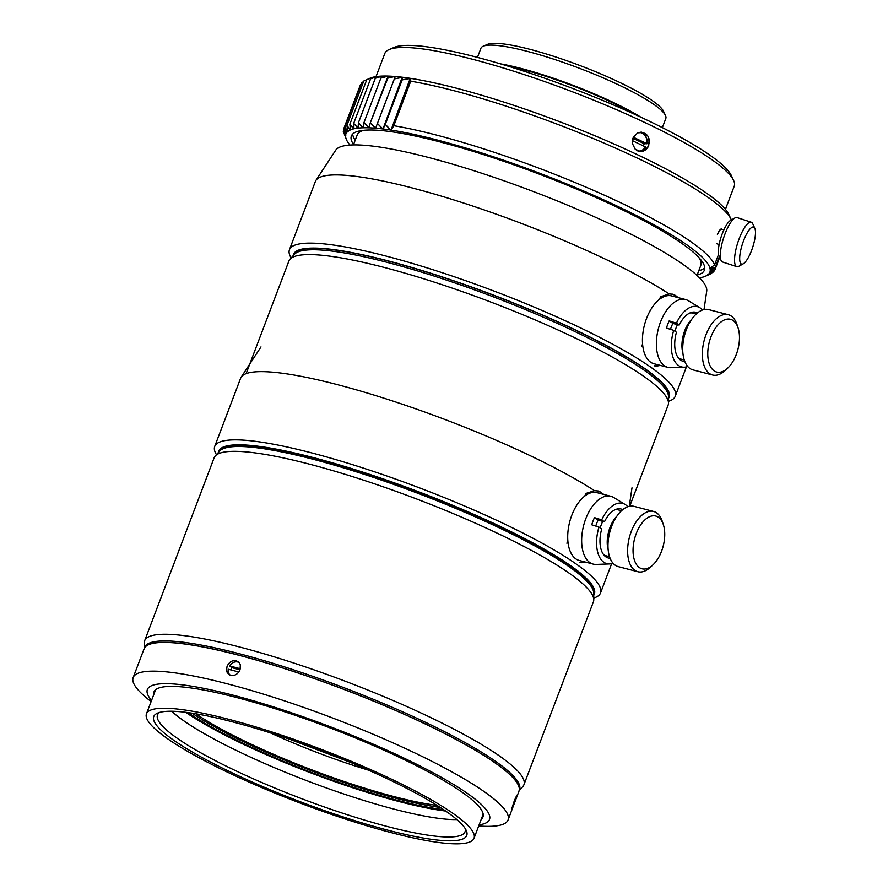 <?xml version="1.0" encoding="UTF-8"?>
<svg xmlns="http://www.w3.org/2000/svg" width="888" height="888" viewBox="0 0 888 888"><rect width="100%" height="100%" fill="white"/><g stroke="black" fill="none" stroke-linecap="round" stroke-linejoin="round"><path stroke-width="1.33" d="M593.761 594.316A200.51 33.023 -159.2 0 0 505.083 529.703A200.51 33.023 -159.2 0 0 313.109 458.397A200.51 33.023 -159.2 0 0 218.881 451.914A200.51 33.023 -159.2 0 1 364.113 473.348A200.51 33.023 -159.2 0 1 569.363 565.778A200.51 33.023 -159.2 0 0 364.113 473.348A200.51 33.023 -159.2 0 0 218.881 451.925A200.51 33.023 -159.2 0 1 313.109 458.397A200.51 33.023 -159.2 0 1 505.083 529.703A200.51 33.023 -159.2 0 1 593.761 594.316M593.761 594.327A200.51 33.023 -159.2 0 0 569.363 565.778A200.51 33.023 -159.2 0 1 593.761 594.327M643.478 376.157A202.841 33.411 -159.2 0 0 441.336 284.449A202.841 33.411 -159.2 0 0 289.988 259.263A202.841 33.411 -159.2 0 0 288.877 261.083L246.12 373.648L288.877 261.083A202.841 33.411 -159.2 0 1 289.988 259.263A202.841 33.411 -159.2 0 1 441.336 284.449A202.841 33.411 -159.2 0 1 643.478 376.157A202.841 33.411 -159.2 0 1 668.498 403.041A202.841 33.411 -159.2 0 0 643.478 376.157M643.767 369.919A200.51 33.023 -159.2 0 0 443.945 279.265A200.51 33.023 -159.2 0 0 294.339 254.368L289.988 259.263L294.339 254.368A200.51 33.023 -159.2 0 1 443.945 279.265A200.51 33.023 -159.2 0 1 643.767 369.919A200.51 33.023 -159.2 0 1 668.486 396.492A200.51 33.023 -159.2 0 0 643.767 369.919M644.311 368.476A200.51 33.023 -159.2 0 0 438.739 275.946A200.51 33.023 -159.2 0 0 293.784 254.734L293.24 256.166L293.784 254.734A200.51 33.023 -159.2 0 1 438.739 275.946A200.51 33.023 -159.2 0 1 644.311 368.476A200.51 33.023 -159.2 0 1 668.664 397.136A200.51 33.023 -159.2 0 0 644.311 368.476M668.12 405.139A202.841 33.411 -159.2 0 0 668.498 403.041A202.841 33.411 -159.2 0 1 668.12 405.139L629.736 506.204L668.12 405.139M387.901 260.817A200.954 33.1 -159.2 0 0 293.073 255.8A200.954 33.1 -159.2 0 1 387.901 260.817A200.954 33.1 -159.2 0 1 583.96 334.055A200.954 33.1 -159.2 0 1 668.486 398.401A200.954 33.1 -159.2 0 0 583.96 334.055A200.954 33.1 -159.2 0 0 387.901 260.817M668.498 401.276A206.349 33.988 -159.2 0 0 675.246 396.259A206.349 33.988 -159.2 0 0 584.548 329.814A206.349 33.988 -159.2 0 0 386.491 256.188A206.349 33.988 -159.2 0 0 289.444 249.717A206.349 33.988 -159.2 0 0 291.164 257.942A206.349 33.988 -159.2 0 1 289.444 249.717A206.349 33.988 -159.2 0 1 386.491 256.188A206.349 33.988 -159.2 0 1 584.548 329.814A206.349 33.988 -159.2 0 1 675.246 396.259L686.402 366.899L675.246 396.259A206.349 33.988 -159.2 0 1 668.498 401.276M669.23 293.95A206.349 33.988 -159.2 0 0 412.398 187.99A206.349 33.988 -159.2 0 0 315.917 180.397A206.349 33.988 -159.2 0 0 315.351 181.507L289.444 249.717L315.351 181.507A206.349 33.988 -159.2 0 1 315.917 180.397A206.349 33.988 -159.2 0 1 412.398 187.99A206.349 33.988 -159.2 0 1 669.23 293.95L660.517 296.759L659.551 299.289A35.043 18.981 -75.4 0 0 646.542 318.481A35.043 18.981 -75.4 0 1 659.551 299.289A35.043 18.981 104.6 0 1 671.661 295.926A35.043 18.981 104.6 0 0 659.551 299.289L660.517 296.759L669.23 293.95L672.96 294.25L669.23 293.95M654.645 365.9L660.739 365.501L654.645 365.9M642.579 343.989L641.613 346.509L642.579 343.989A35.043 18.981 -75.4 0 1 646.542 318.481A35.043 18.981 -75.4 0 0 642.579 343.989A35.043 18.981 104.6 0 0 653.979 363.736L667.909 367.366A35.043 18.981 -75.4 0 1 660.472 322.122A35.043 18.981 -75.4 0 1 685.603 299.556A35.043 18.981 -75.4 0 1 688.444 300.777A35.043 18.981 -75.4 0 0 685.603 299.556A35.043 18.981 -75.4 0 0 660.472 322.122A35.043 18.981 -75.4 0 0 667.909 367.366A35.043 18.981 -75.4 0 0 670.984 367.699A35.043 18.981 -75.4 0 1 667.909 367.366L653.979 363.736A35.043 18.981 104.6 0 1 642.579 343.989M706.726 291.109A198.557 32.701 -159.2 0 0 616.261 226.928A198.557 32.701 -159.2 0 0 428.56 157.476A198.557 32.701 -159.2 0 0 335.72 150.183L315.917 180.397L335.72 150.183A198.557 32.701 -159.2 0 1 428.56 157.476A198.557 32.701 -159.2 0 1 616.261 226.928A198.557 32.701 -159.2 0 1 706.726 291.109L704.006 309.568L706.726 291.109M678.643 297.746L672.96 294.25L678.643 297.746M676.423 323.176A31.147 16.872 -75.4 0 1 699.811 307.703A31.147 16.872 -75.4 0 1 702.486 310.012A31.147 16.872 -75.4 0 0 699.811 307.703L688.444 300.777L699.811 307.703A31.147 16.872 -75.4 0 0 676.423 323.176L679.165 325.086A25.308 13.709 -75.4 0 1 695.804 312.276A25.308 13.709 -75.4 0 1 697.48 312.942A25.308 13.709 -75.4 0 0 695.804 312.276A25.308 13.709 -75.4 0 0 679.165 325.086L672.838 323.432L669.186 320.89L676.423 323.176L679.165 325.086L672.838 323.432L669.186 320.89L676.423 323.176M667.709 324.398A33.089 17.927 -75.4 0 1 669.186 320.89A33.089 17.927 -75.4 0 0 667.709 324.398A33.089 17.927 -75.4 0 0 666.455 328.072A33.089 17.927 -75.4 0 1 667.709 324.398M677.877 297.536A36.985 20.036 104.6 0 0 672.627 294.172A36.985 20.036 104.6 0 1 677.877 297.536M654.179 365.778A36.985 20.036 104.6 0 0 660.184 365.356A36.985 20.036 104.6 0 1 654.179 365.778M673.703 330.358L666.455 328.072L673.703 330.358A31.147 16.872 -75.4 0 0 684.293 367.199A31.147 16.872 -75.4 0 1 673.703 330.358L676.445 332.267L673.703 330.358M687.756 366.5A31.147 16.872 -75.4 0 1 684.293 367.199A31.147 16.872 -75.4 0 0 687.756 366.5M670.484 329.337A25.308 13.709 -75.4 0 1 671.328 326.917A25.308 13.709 -75.4 0 1 672.838 323.432A25.308 13.709 -75.4 0 0 671.328 326.917A25.308 13.709 -75.4 0 0 670.484 329.337M684.815 361.494A25.308 13.709 -75.4 0 1 683.027 361.25A25.308 13.709 -75.4 0 1 676.445 332.267A25.308 13.709 -75.4 0 0 683.027 361.25A25.308 13.709 -75.4 0 0 684.815 361.494M363.98 130.27A183.772 30.27 -159.2 0 0 357.198 134.954L353.413 144.911L357.198 134.954A183.772 30.27 -159.2 0 1 363.98 130.27A183.772 30.27 -159.2 0 0 357.198 134.954A183.772 30.27 -159.2 0 1 363.98 130.27M444.544 161.838L428.738 157.52L444.544 161.838M700.776 265.468A183.772 30.27 -159.2 0 0 698.801 257.464A183.772 30.27 -159.2 0 1 700.776 265.468A183.772 30.27 -159.2 0 0 698.801 257.464A183.772 30.27 -159.2 0 1 700.776 265.468L696.991 275.424L700.776 265.468M678.565 358.008A23.754 12.865 -75.4 0 1 678.177 357.709A23.754 12.865 -75.4 0 0 678.565 358.008A23.754 12.865 -75.4 0 0 680.896 359.085A23.754 12.865 -75.4 0 1 678.565 358.008M674.902 331.191A23.754 12.865 -75.4 0 1 677.511 324.653A23.754 12.865 -75.4 0 0 674.902 331.191M689.843 312.998A23.754 12.865 -75.4 0 1 692.884 313.12L696.248 314.008L692.884 313.12A23.754 12.865 -75.4 0 0 689.843 312.998M698.778 270.718A188.833 31.102 -159.2 0 0 704.75 267.799A188.833 31.102 -159.2 0 1 698.778 270.718A188.833 31.102 -159.2 0 0 704.75 267.799A188.833 31.102 -159.2 0 1 698.778 270.718M352.669 134.066A188.833 31.102 -159.2 0 0 355.2 140.204A188.833 31.102 -159.2 0 1 352.669 134.066A188.833 31.102 -159.2 0 0 355.2 140.204A188.833 31.102 -159.2 0 1 352.669 134.066M697.147 275.025A188.833 31.102 -159.2 0 0 704.417 270.141A188.833 31.102 -159.2 0 0 681.473 243.157A188.833 31.102 -159.2 0 0 487.878 156.011A188.833 31.102 -159.2 0 0 351.371 136.031A188.833 31.102 -159.2 0 0 353.557 144.511A188.833 31.102 -159.2 0 1 351.371 136.031A188.833 31.102 -159.2 0 0 353.557 144.511A188.833 31.102 -159.2 0 1 351.371 136.031A188.833 31.102 -159.2 0 1 487.878 156.011A188.833 31.102 -159.2 0 1 681.473 243.157A188.833 31.102 -159.2 0 0 487.878 156.011A188.833 31.102 -159.2 0 0 351.371 136.031A188.833 31.102 -159.2 0 1 487.878 156.011A188.833 31.102 -159.2 0 1 681.473 243.157A188.833 31.102 -159.2 0 1 704.417 270.141A188.833 31.102 -159.2 0 0 681.473 243.157A188.833 31.102 -159.2 0 1 704.417 270.141A188.833 31.102 -159.2 0 1 697.147 275.025A188.833 31.102 -159.2 0 0 704.417 270.141A188.833 31.102 -159.2 0 1 697.147 275.025M682.883 353.036A23.754 12.865 -75.4 0 1 691.663 319.38A23.754 12.865 -75.4 0 0 682.883 353.036M710.189 270.884A194.672 32.068 -159.2 0 0 710.034 268.576L710 268.42A194.672 32.068 -159.2 0 0 588.056 192.918A194.672 32.068 -159.2 0 0 391.086 130.092L390.598 130.014A194.672 32.068 -159.2 0 0 383.006 128.971L382.562 128.915A194.672 32.068 -159.2 0 0 375.635 128.205L375.236 128.172A194.672 32.068 -159.2 0 0 369.008 127.805L368.653 127.794A194.672 32.068 -159.2 0 0 363.159 127.772L362.837 127.783A194.672 32.068 -159.2 0 0 358.108 128.105L357.842 128.138A194.672 32.068 -159.2 0 0 353.879 128.804L353.668 128.849A194.672 32.068 -159.2 0 0 350.505 129.859L350.338 129.937A194.672 32.068 -159.2 0 0 347.996 131.28L347.874 131.369A194.672 32.068 -159.2 0 0 346.364 133.045L346.287 133.156A194.672 32.068 -159.2 0 0 345.61 135.154L345.587 135.287A194.672 32.068 -159.2 0 0 345.743 137.596L345.776 137.751A194.672 32.068 -159.2 0 0 346.564 139.938A194.672 32.068 -159.2 0 0 346.764 140.36L346.853 140.526A194.672 32.068 -159.2 0 0 348.673 143.423L348.818 143.601A194.672 32.068 -159.2 0 0 349.961 145.066A194.672 32.068 -159.2 0 1 348.818 143.601L348.818 143.601A194.672 32.068 -159.2 0 0 349.961 145.066A194.672 32.068 -159.2 0 1 348.818 143.601L348.673 143.423A194.672 32.068 -159.2 0 1 346.853 140.526L346.853 140.526A194.672 32.068 -159.2 0 0 348.673 143.423A194.672 32.068 -159.2 0 1 346.853 140.526L346.786 140.36A194.672 32.068 -159.2 0 1 346.564 139.938A194.672 32.068 -159.2 0 0 346.764 140.36A194.672 32.068 -159.2 0 1 346.564 139.938A194.672 32.068 -159.2 0 1 345.776 137.751L346.564 139.938A194.672 32.068 -159.2 0 1 345.776 137.751L346.564 139.938A194.672 32.068 -159.2 0 1 345.776 137.751L343.29 131.48L345.743 137.596A194.672 32.068 -159.2 0 1 345.587 135.287L343.29 131.48L345.743 137.596A194.672 32.068 -159.2 0 1 345.587 135.287L343.29 131.48L345.743 137.596A194.672 32.068 -159.2 0 1 345.587 135.287L343.29 131.48L343.856 129.992L343.29 131.48L343.856 129.992L343.29 131.48L345.809 135.298L343.578 129.149L345.61 135.154A194.672 32.068 -159.2 0 1 346.287 133.156L343.578 129.149L345.61 135.154A194.672 32.068 -159.2 0 1 346.287 133.156L343.578 129.149L345.61 135.154A194.672 32.068 -159.2 0 1 346.287 133.156L343.578 129.149L360.484 84.638L343.578 129.149L361.05 84.305L343.578 129.149L346.542 133.189L344.766 127.162L346.364 133.045A194.672 32.068 -159.2 0 1 347.874 131.369L344.766 127.162L346.364 133.045A194.672 32.068 -159.2 0 1 347.874 131.369L344.766 127.162L346.364 133.045A194.672 32.068 -159.2 0 1 347.874 131.369L344.766 127.162L361.671 82.651L363.503 81.696L361.671 82.651L344.766 127.162L361.671 82.651L363.503 81.696L361.671 82.651L344.766 127.162L348.14 131.413L346.853 125.53L347.996 131.28A194.672 32.068 -159.2 0 1 350.338 129.937L346.853 125.53L347.996 131.28A194.672 32.068 -159.2 0 1 350.338 129.937L346.853 125.53L347.996 131.28A194.672 32.068 -159.2 0 1 350.338 129.937L346.853 125.53L363.769 81.019L369.974 78.244L363.769 81.019L346.853 125.53L363.769 81.019L369.974 78.244L363.769 81.019L346.853 125.53L350.627 129.981L349.839 124.253L350.505 129.859A194.672 32.068 -159.2 0 1 353.668 128.849L349.839 124.253L350.505 129.859A194.672 32.068 -159.2 0 1 353.668 128.849L349.839 124.253L350.505 129.859A194.672 32.068 -159.2 0 1 353.668 128.849L349.839 124.253L366.744 79.742L373.304 77.156A194.672 32.068 20.8 0 0 370.141 78.166L366.744 79.742L349.839 124.253L366.744 79.742L373.304 77.156A194.672 32.068 20.8 0 0 370.141 78.166L373.304 77.156A194.672 32.068 20.8 0 0 370.141 78.166L366.744 79.742L349.839 124.253L353.979 128.915L353.69 123.343L353.879 128.804A194.672 32.068 -159.2 0 1 357.842 128.138L353.69 123.343L353.879 128.804A194.672 32.068 -159.2 0 1 357.842 128.138L353.69 123.343L353.879 128.804A194.672 32.068 -159.2 0 1 357.842 128.138L353.69 123.343L370.596 78.832L377.478 76.435A194.672 32.068 20.8 0 0 373.515 77.112L370.596 78.832L353.69 123.343L370.596 78.832L377.478 76.435A194.672 32.068 20.8 0 0 373.515 77.112L370.596 78.832L377.478 76.435A194.672 32.068 20.8 0 0 373.515 77.112L370.596 78.832L353.69 123.343L358.175 128.205L358.397 122.81L358.108 128.105A194.672 32.068 -159.2 0 1 362.837 127.783L358.397 122.81L358.108 128.105A194.672 32.068 -159.2 0 1 362.837 127.783L358.397 122.81L358.108 128.105A194.672 32.068 -159.2 0 1 362.837 127.783L358.397 122.81L375.302 78.288L382.484 76.079A194.672 32.068 20.8 0 0 377.744 76.412L375.302 78.288L358.397 122.81L375.302 78.288L382.484 76.079A194.672 32.068 20.8 0 0 377.744 76.412L375.302 78.288L382.484 76.079A194.672 32.068 20.8 0 0 377.744 76.412L375.302 78.288L358.397 122.81L363.192 127.861L363.936 122.644L363.159 127.772A194.672 32.068 -159.2 0 1 368.653 127.794L363.936 122.644L363.159 127.772A194.672 32.068 -159.2 0 1 368.653 127.794L363.936 122.644L363.159 127.772A194.672 32.068 -159.2 0 1 368.653 127.794L363.936 122.644L380.852 78.122L388.289 76.091A194.672 32.068 20.8 0 0 382.795 76.079L380.852 78.122L363.936 122.644L380.852 78.122L388.289 76.091A194.672 32.068 20.8 0 0 382.795 76.079L380.852 78.122L388.289 76.091A194.672 32.068 20.8 0 0 382.795 76.079L380.852 78.122L363.936 122.644L369.019 127.883L370.285 122.855L369.008 127.805A194.672 32.068 -159.2 0 1 375.236 128.172L370.285 122.855L369.008 127.805A194.672 32.068 -159.2 0 1 375.236 128.172L370.285 122.855L369.008 127.805A194.672 32.068 -159.2 0 1 375.236 128.172L370.285 122.855L387.19 78.333L394.871 76.479A194.672 32.068 20.8 0 0 388.644 76.113L370.285 122.855L387.19 78.333L394.871 76.479A194.672 32.068 20.8 0 0 388.644 76.113L387.19 78.333L394.871 76.479A194.672 32.068 20.8 0 0 388.644 76.113L370.285 122.855L375.613 128.272L377.411 123.432L375.635 128.205A194.672 32.068 -159.2 0 1 382.562 128.915L377.411 123.432L375.635 128.205A194.672 32.068 -159.2 0 1 382.562 128.915L377.411 123.432L375.635 128.205A194.672 32.068 -159.2 0 1 382.562 128.915L377.411 123.432L394.316 78.921L402.597 77.334L382.95 129.026L377.411 123.432L394.316 78.921L402.197 77.223A194.672 32.068 20.8 0 0 395.271 76.512L377.411 123.432L394.316 78.921L402.597 77.334L382.95 129.026L402.197 77.223A194.672 32.068 20.8 0 0 395.271 76.512L394.316 78.921L402.197 77.223A194.672 32.068 20.8 0 0 395.271 76.512L394.316 78.921L395.271 76.512A194.672 32.068 20.8 0 1 402.197 77.223L383.006 128.971A194.672 32.068 -159.2 0 1 390.598 130.014L385.27 124.387L383.006 128.971A194.672 32.068 -159.2 0 1 390.598 130.014L385.27 124.387L383.006 128.971A194.672 32.068 -159.2 0 1 390.598 130.014L385.27 124.387L402.175 79.876L410.633 78.444L390.998 130.136L385.27 124.387L402.175 79.876L410.234 78.322A194.672 32.068 20.8 0 0 402.641 77.267L385.27 124.387L402.175 79.876L410.633 78.444L390.998 130.136L410.234 78.322A194.672 32.068 20.8 0 0 402.641 77.267L402.175 79.876L410.234 78.322A194.672 32.068 20.8 0 0 402.641 77.267L402.175 79.876L402.641 77.267A194.672 32.068 20.8 0 1 410.234 78.322L390.998 130.136L393.828 125.708A198.557 32.701 20.8 0 1 690.753 241.625A198.557 32.701 20.8 0 1 714.607 264.846L718.547 254.456L714.607 264.846L710 268.42A194.672 32.068 -159.2 0 0 588.056 192.918A194.672 32.068 -159.2 0 0 391.086 130.092L393.828 125.708A198.557 32.701 20.8 0 1 690.753 241.625A198.557 32.701 20.8 0 1 714.607 264.846L710 268.42L714.607 264.846A198.557 32.701 20.8 0 0 690.753 241.625A198.557 32.701 20.8 0 1 714.607 264.846L718.547 254.456L714.607 264.846L710 268.42A194.672 32.068 -159.2 0 0 588.056 192.918A194.672 32.068 -159.2 0 0 391.086 130.092L393.828 125.708A198.557 32.701 20.8 0 1 690.753 241.625A198.557 32.701 20.8 0 0 393.828 125.708L391.086 130.092A194.672 32.068 -159.2 0 1 588.056 192.918A194.672 32.068 -159.2 0 1 710 268.42L715.229 267.51L710.034 268.576A194.672 32.068 -159.2 0 1 710.189 270.884L715.229 267.51L710.034 268.576A194.672 32.068 -159.2 0 1 710.189 270.884L715.229 267.51L710.034 268.576A194.672 32.068 -159.2 0 1 710.189 270.884L715.229 267.51L719.347 256.665L715.229 267.51L719.347 256.665L715.229 267.51L710.189 270.884M699.478 277.833A194.672 32.068 -159.2 0 0 701.897 277.367L702.119 277.311A194.672 32.068 -159.2 0 0 705.272 276.312L705.449 276.235A194.672 32.068 -159.2 0 0 707.792 274.892L707.914 274.792A194.672 32.068 -159.2 0 0 709.423 273.127L709.49 273.005A194.672 32.068 -159.2 0 0 710.178 271.018L714.94 269.841L710.178 271.018A194.672 32.068 -159.2 0 1 709.49 273.005L714.94 269.841L710.178 271.018A194.672 32.068 -159.2 0 1 709.49 273.005L714.94 269.841L710.178 271.018A194.672 32.068 -159.2 0 1 709.49 273.005L714.94 269.841L719.669 257.376L714.94 269.841L719.669 257.376L714.94 269.841L709.246 272.982L713.741 271.828L709.423 273.127A194.672 32.068 -159.2 0 1 707.914 274.792L713.741 271.828L709.423 273.127A194.672 32.068 -159.2 0 1 707.914 274.792L713.741 271.828L709.423 273.127A194.672 32.068 -159.2 0 1 707.914 274.792L713.741 271.828L714.374 270.174L713.741 271.828L714.374 270.174L713.741 271.828L707.636 274.758L711.654 273.46L707.792 274.892A194.672 32.068 -159.2 0 1 705.449 276.235L711.654 273.46L707.792 274.892A194.672 32.068 -159.2 0 1 705.449 276.235L711.654 273.46L707.792 274.892A194.672 32.068 -159.2 0 1 705.449 276.235L711.921 272.771L705.272 276.312A194.672 32.068 -159.2 0 1 702.119 277.311A194.672 32.068 -159.2 0 0 705.272 276.312A194.672 32.068 -159.2 0 1 702.119 277.311L701.897 277.367A194.672 32.068 -159.2 0 1 699.478 277.833A194.672 32.068 -159.2 0 0 701.897 277.367L701.897 277.367A194.672 32.068 -159.2 0 1 699.478 277.833M705.86 192.696A194.672 32.068 20.8 0 1 728.859 214.541L731.124 219.392A198.557 32.701 -159.2 0 0 707.669 197.114A198.557 32.701 -159.2 0 0 410.733 81.197L393.828 125.708L410.733 81.197L393.828 125.708L410.733 81.197L410.722 78.399A194.672 32.068 20.8 0 1 705.86 192.696A194.672 32.068 20.8 0 1 728.859 214.541L731.124 219.392A198.557 32.701 -159.2 0 0 707.669 197.114A198.557 32.701 -159.2 0 0 410.733 81.197L410.722 78.399A194.672 32.068 20.8 0 1 705.86 192.696A194.672 32.068 20.8 0 1 728.859 214.541L731.124 219.392A198.557 32.701 -159.2 0 0 707.669 197.114A198.557 32.701 -159.2 0 0 410.733 81.197L410.722 78.399A194.672 32.068 20.8 0 1 705.86 192.696A194.672 32.068 20.8 0 1 728.859 214.541L731.124 219.392A198.557 32.701 -159.2 0 0 707.669 197.114A198.557 32.701 -159.2 0 0 410.733 81.197L410.722 78.399A194.672 32.068 20.8 0 1 705.86 192.696M731.368 219.958A198.557 32.701 -159.2 0 0 731.124 219.392A198.557 32.701 -159.2 0 1 731.368 219.958A198.557 32.701 -159.2 0 0 731.124 219.392A198.557 32.701 -159.2 0 1 731.368 219.958M717.371 234.354L720.545 229.204L723.942 229.703L720.545 229.204L717.371 234.354L719.48 230.303L721.533 228.915L719.48 230.303L717.371 234.354M689.909 368.465A31.147 16.872 -75.4 0 1 685.347 332.534A31.147 16.872 -75.4 0 1 708.68 309.601L728.315 314.729A31.147 16.872 -75.4 0 1 731.368 316.139A31.147 16.872 -75.4 0 1 736.985 324.564A31.147 16.872 -75.4 0 0 731.368 316.139A31.147 16.872 -75.4 0 0 728.315 314.729A31.147 16.872 -75.4 0 0 704.983 337.662A31.147 16.872 -75.4 0 0 709.545 373.582A31.147 16.872 -75.4 0 1 704.983 337.662A31.147 16.872 -75.4 0 1 728.315 314.729L708.68 309.601A31.147 16.872 -75.4 0 0 685.347 332.534A31.147 16.872 -75.4 0 0 689.909 368.465A31.147 16.872 -75.4 0 0 692.962 369.874A31.147 16.872 -75.4 0 1 689.909 368.465M724.963 370.651A31.147 16.872 -75.4 0 1 712.587 375.002A31.147 16.872 -75.4 0 1 709.545 373.582A31.147 16.872 -75.4 0 0 712.587 375.002A31.147 16.872 -75.4 0 0 724.963 370.651L727.561 368.254A27.251 14.763 104.6 0 0 738.083 327.927A27.251 14.763 104.6 0 0 733.166 320.557A27.251 14.763 104.6 0 0 710.955 336.863A27.251 14.763 104.6 0 0 714.074 370.818A27.251 14.763 104.6 0 0 727.561 368.254A27.251 14.763 104.6 0 0 738.083 327.927A27.251 14.763 104.6 0 0 733.166 320.557A27.251 14.763 104.6 0 0 710.955 336.863A27.251 14.763 104.6 0 0 714.074 370.818A27.251 14.763 104.6 0 0 727.561 368.254L724.963 370.651M734.232 186.158A186.88 30.78 -159.2 0 0 733.599 180.431A186.88 30.78 -159.2 0 0 711.532 159.452A186.88 30.78 -159.2 0 0 534.354 78.011A186.88 30.78 -159.2 0 0 389.111 49.562A186.88 30.78 -159.2 0 0 384.826 53.435L376.013 76.634L384.826 53.435A186.88 30.78 -159.2 0 1 389.111 49.562A186.88 30.78 -159.2 0 0 384.826 53.435A186.88 30.78 -159.2 0 1 389.111 49.562A186.88 30.78 -159.2 0 1 534.354 78.011A186.88 30.78 -159.2 0 1 711.532 159.452A186.88 30.78 -159.2 0 0 534.354 78.011A186.88 30.78 -159.2 0 0 389.111 49.562A186.88 30.78 -159.2 0 1 534.354 78.011A186.88 30.78 -159.2 0 1 711.532 159.452A186.88 30.78 -159.2 0 1 733.599 180.431A186.88 30.78 -159.2 0 0 711.532 159.452A186.88 30.78 -159.2 0 1 733.599 180.431A186.88 30.78 -159.2 0 1 734.232 186.158A186.88 30.78 -159.2 0 0 733.599 180.431A186.88 30.78 -159.2 0 1 734.232 186.158L725.418 209.357L734.232 186.158M709.723 155.034A182.984 30.137 20.8 0 1 731.346 175.569L733.599 180.431L731.346 175.569A182.984 30.137 20.8 0 0 709.723 155.034A182.984 30.137 20.8 0 1 731.346 175.569A182.984 30.137 20.8 0 0 709.723 155.034A182.984 30.137 20.8 0 0 536.241 75.291A182.984 30.137 20.8 0 0 394.017 47.441A182.984 30.137 20.8 0 1 536.241 75.291A182.984 30.137 20.8 0 1 709.723 155.034A182.984 30.137 20.8 0 0 536.241 75.291A182.984 30.137 20.8 0 0 394.017 47.441A182.984 30.137 20.8 0 1 536.241 75.291A182.984 30.137 20.8 0 1 709.723 155.034M722.221 233.822A19.469 5.395 -72 0 1 730.524 220.435L734.942 217.949A23.366 6.471 108 0 0 724.974 234.021A23.366 6.471 108 0 0 721.089 260.484A23.366 6.471 108 0 0 722.555 262.004L736.785 266.644A23.366 6.471 -72 0 1 739.193 238.65A23.366 6.471 -72 0 1 751.259 222.222A23.366 6.471 -72 0 1 752.724 223.743A23.366 6.471 -72 0 0 751.259 222.222A23.366 6.471 -72 0 1 752.724 223.743A23.366 6.471 -72 0 0 751.259 222.222A23.366 6.471 -72 0 0 739.193 238.65A23.366 6.471 -72 0 1 751.259 222.222A23.366 6.471 -72 0 0 739.193 238.65A23.366 6.471 -72 0 0 736.785 266.644A23.366 6.471 -72 0 1 739.193 238.65A23.366 6.471 -72 0 0 736.785 266.644A23.366 6.471 -72 0 0 738.872 266.278A23.366 6.471 -72 0 1 736.785 266.644A23.366 6.471 -72 0 0 738.872 266.278A23.366 6.471 -72 0 1 736.785 266.644L722.555 262.004A23.366 6.471 108 0 1 721.089 260.484A23.366 6.471 108 0 0 722.555 262.004A23.366 6.471 108 0 1 721.089 260.484A23.366 6.471 108 0 1 724.974 234.021A23.366 6.471 108 0 0 721.089 260.484A23.366 6.471 108 0 1 724.974 234.021A23.366 6.471 108 0 1 734.942 217.949A23.366 6.471 108 0 0 724.974 234.021A23.366 6.471 108 0 1 734.942 217.949A23.366 6.471 108 0 1 737.029 217.582A23.366 6.471 108 0 0 734.942 217.949A23.366 6.471 108 0 1 737.029 217.582A23.366 6.471 108 0 0 734.942 217.949L730.524 220.435A19.469 5.395 -72 0 0 722.221 233.822A19.469 5.395 -72 0 1 730.524 220.435A19.469 5.395 -72 0 0 722.221 233.822A19.469 5.395 -72 0 0 718.98 255.877A19.469 5.395 -72 0 1 722.221 233.822A19.469 5.395 -72 0 0 718.98 255.877A19.469 5.395 -72 0 1 722.221 233.822M751.592 250.405A19.469 5.395 108 0 0 754.833 228.349A19.469 5.395 108 0 0 743.556 240.77A19.469 5.395 108 0 0 743.278 263.792A19.469 5.395 108 0 0 751.592 250.405A19.469 5.395 108 0 0 754.833 228.349A19.469 5.395 108 0 0 743.556 240.77A19.469 5.395 108 0 0 743.278 263.792A19.469 5.395 108 0 0 751.592 250.405A19.469 5.395 108 0 0 754.833 228.349A19.469 5.395 108 0 0 743.556 240.77A19.469 5.395 108 0 0 743.278 263.792A19.469 5.395 108 0 0 751.592 250.405A19.469 5.395 108 0 0 754.833 228.349A19.469 5.395 108 0 0 743.556 240.77A19.469 5.395 108 0 0 743.278 263.792A19.469 5.395 108 0 0 751.592 250.405M648.695 145.599L649.15 139.172L647.974 136.23L643.423 132.501L637.695 132.845L633.355 137.141L632.378 143.49L635.153 149.129L637.595 150.849L640.47 151.571L645.776 149.739L647.796 147.419L649.394 142.424L647.974 136.23L645.987 133.922L641.38 132.123L637.695 132.845L633.355 137.141L632.378 140.226L632.378 143.49L635.153 149.129L640.381 151.559L643.212 151.182L647.796 147.419L649.394 142.424L647.974 136.23L645.987 133.922L641.38 132.123L637.695 132.845L633.355 137.141L632.378 140.226L632.378 143.49L635.153 149.129L640.381 151.559L643.212 151.182L647.796 147.419L649.394 142.424L647.974 136.23L645.987 133.922L641.38 132.123L637.695 132.845L633.355 137.141L632.378 140.226L632.378 143.49L635.153 149.129L640.381 151.559L643.212 151.182L645.776 149.739L648.695 145.599M645.665 147.086A9.735 8.58 -87.3 0 1 639.293 151.415A9.735 8.58 92.7 0 0 645.665 147.086A9.735 8.58 -87.3 0 1 639.293 151.415A9.735 8.58 92.7 0 0 645.665 147.086L645.665 147.086M643.434 145.932A9.735 8.58 92.7 0 0 643.667 145.366A9.735 8.58 92.7 0 0 644.155 143.656L646.775 143.634A9.346 8.236 92.7 0 0 642.002 133.122A9.346 8.236 92.7 0 0 638.916 132.401A9.346 8.236 92.7 0 1 642.002 133.122A9.346 8.236 92.7 0 0 638.916 132.401A9.346 8.236 92.7 0 1 642.002 133.122A9.346 8.236 92.7 0 1 646.775 143.634A9.346 8.236 92.7 0 0 642.002 133.122A9.346 8.236 92.7 0 1 646.775 143.634L633.322 137.207L646.775 143.634L644.155 143.656L646.919 143.778A9.735 8.58 92.7 0 0 641.957 132.756A9.735 8.58 -87.3 0 1 646.919 143.778L633.322 137.207L646.775 143.634L644.155 143.656A9.735 8.58 -87.3 0 1 643.667 145.366A9.735 8.58 92.7 0 0 644.155 143.656A9.735 8.58 -87.3 0 1 643.667 145.366A9.735 8.58 -87.3 0 1 643.434 145.932A9.735 8.58 92.7 0 0 643.667 145.366A9.735 8.58 -87.3 0 1 643.434 145.932M640.181 132.157A9.735 8.58 -87.3 0 1 641.957 132.756A9.735 8.58 -87.3 0 1 646.919 143.778A9.735 8.58 92.7 0 0 641.957 132.756A9.735 8.58 92.7 0 0 640.181 132.157A9.735 8.58 -87.3 0 1 641.957 132.756A9.735 8.58 92.7 0 0 640.181 132.157M741.402 264.047A23.366 6.471 -72 0 1 738.872 266.278A23.366 6.471 -72 0 0 741.402 264.047A23.366 6.471 -72 0 1 738.872 266.278A23.366 6.471 -72 0 0 741.402 264.047M632.878 138.262L644.155 143.656L632.878 138.262M632.323 140.637L645.52 146.942A9.346 8.236 92.7 0 1 638.095 151.06A9.346 8.236 92.7 0 0 645.52 146.942L632.323 140.637L645.52 146.942A9.346 8.236 92.7 0 1 638.095 151.06A9.346 8.236 92.7 0 0 645.52 146.942L632.323 140.637M634.132 114.075A95.549 15.74 -159.2 0 0 507.536 65.99A95.549 15.74 -159.2 0 1 634.132 114.075A95.549 15.74 -159.2 0 0 507.536 65.99A95.549 15.74 -159.2 0 1 634.132 114.075M640.936 117.216A98.89 16.284 -159.2 0 0 500.366 63.825A98.89 16.284 -159.2 0 1 640.936 117.216A98.89 16.284 -159.2 0 0 500.366 63.825A98.89 16.284 -159.2 0 1 640.936 117.216M665.8 118.515A98.89 16.284 -159.2 0 0 665.478 115.473A98.89 16.284 -159.2 0 0 653.79 104.373A98.89 16.284 -159.2 0 0 560.039 61.283A98.89 16.284 -159.2 0 0 483.172 46.232A98.89 16.284 -159.2 0 0 480.908 48.274L477.455 57.387L480.908 48.274A98.89 16.284 -159.2 0 1 483.172 46.232A98.89 16.284 -159.2 0 0 480.908 48.274A98.89 16.284 -159.2 0 1 483.172 46.232A98.89 16.284 -159.2 0 1 560.039 61.283A98.89 16.284 -159.2 0 1 653.79 104.373A98.89 16.284 -159.2 0 0 560.039 61.283A98.89 16.284 -159.2 0 0 483.172 46.232A98.89 16.284 -159.2 0 1 560.039 61.283A98.89 16.284 -159.2 0 1 653.79 104.373A98.89 16.284 -159.2 0 1 665.478 115.473A98.89 16.284 -159.2 0 0 653.79 104.373A98.89 16.284 -159.2 0 1 665.478 115.473A98.89 16.284 -159.2 0 1 665.8 118.515A98.89 16.284 -159.2 0 0 665.478 115.473A98.89 16.284 -159.2 0 1 665.8 118.515L662.348 127.617L665.8 118.515M652.247 100.588A95.549 15.74 20.8 0 1 663.525 111.311L665.478 115.473L663.525 111.311A95.549 15.74 20.8 0 0 652.247 100.588A95.549 15.74 20.8 0 1 663.525 111.311A95.549 15.74 20.8 0 0 652.247 100.588A95.549 15.74 20.8 0 0 561.66 58.941A95.549 15.74 20.8 0 0 487.401 44.4A95.549 15.74 20.8 0 1 561.66 58.941A95.549 15.74 20.8 0 1 652.247 100.588A95.549 15.74 20.8 0 0 561.66 58.941A95.549 15.74 20.8 0 0 487.401 44.4A95.549 15.74 20.8 0 1 561.66 58.941A95.549 15.74 20.8 0 1 652.247 100.588M594.505 490.687A206.349 33.988 -159.2 0 0 337.673 384.715A206.349 33.988 -159.2 0 0 241.192 377.123A206.349 33.988 -159.2 0 0 240.626 378.233L214.718 446.442A206.349 33.988 -159.2 0 0 216.439 454.667A206.349 33.988 -159.2 0 1 214.718 446.442A206.349 33.988 -159.2 0 1 311.755 452.924A206.349 33.988 -159.2 0 0 214.718 446.442L240.626 378.233A206.349 33.988 -159.2 0 1 241.192 377.123A206.349 33.988 -159.2 0 1 337.673 384.715A206.349 33.988 -159.2 0 1 594.505 490.687L585.78 493.484L584.826 496.015A35.043 18.981 -75.4 0 1 596.936 492.651L610.866 496.281A35.043 18.981 -75.4 0 1 613.708 497.502A35.043 18.981 -75.4 0 0 610.866 496.281A35.043 18.981 -75.4 0 0 585.747 518.847A35.043 18.981 -75.4 0 1 610.866 496.281L596.936 492.651A35.043 18.981 -75.4 0 0 584.826 496.015A35.043 18.981 -75.4 0 0 571.817 515.207A35.043 18.981 -75.4 0 1 584.826 496.015L585.78 493.484L594.505 490.687L598.223 490.975L594.505 490.687M603.907 494.472L598.223 490.975L603.907 494.472M593.761 598.001A206.349 33.988 -159.2 0 0 600.51 592.995A206.349 33.988 -159.2 0 0 509.823 526.54A206.349 33.988 -159.2 0 0 311.755 452.924A206.349 33.988 -159.2 0 1 509.823 526.54A206.349 33.988 -159.2 0 1 600.51 592.995L611.665 563.625L600.51 592.995A206.349 33.988 -159.2 0 1 593.761 598.001M579.908 562.637L586.013 562.226L579.908 562.637M567.843 540.714L566.888 543.234L567.843 540.714A35.043 18.981 -75.4 0 1 571.817 515.207A35.043 18.981 -75.4 0 0 567.843 540.714A35.043 18.981 -75.4 0 0 579.242 560.461A35.043 18.981 -75.4 0 1 567.843 540.714M593.761 595.127A200.954 33.1 -159.2 0 0 509.235 530.78A200.954 33.1 -159.2 0 0 313.175 457.542A200.954 33.1 -159.2 0 0 218.348 452.525A200.954 33.1 -159.2 0 1 313.175 457.542A200.954 33.1 -159.2 0 1 509.235 530.78A200.954 33.1 -159.2 0 1 593.761 595.127M603.141 494.272A36.985 20.036 104.6 0 0 597.89 490.898A36.985 20.036 104.6 0 1 603.141 494.272M601.698 519.902A31.147 16.872 -75.4 0 1 625.085 504.44A31.147 16.872 -75.4 0 1 627.76 506.737A31.147 16.872 -75.4 0 0 625.085 504.44L613.708 497.502L625.085 504.44A31.147 16.872 -75.4 0 0 601.698 519.902L604.439 521.811A25.308 13.709 -75.4 0 1 621.078 509.002A25.308 13.709 -75.4 0 1 622.754 509.668A25.308 13.709 -75.4 0 0 621.078 509.002A25.308 13.709 -75.4 0 0 604.439 521.811L598.101 520.157L594.449 517.615L601.698 519.902L604.439 521.811L598.101 520.157L594.449 517.615L601.698 519.902M592.984 521.134A33.089 17.927 -75.4 0 1 594.449 517.615A33.089 17.927 -75.4 0 0 592.984 521.134A33.089 17.927 -75.4 0 0 591.73 524.797A33.089 17.927 -75.4 0 1 592.984 521.134M579.453 562.504A36.985 20.036 104.6 0 0 585.447 562.082A36.985 20.036 104.6 0 1 579.453 562.504M596.248 564.424A35.043 18.981 -75.4 0 1 593.173 564.091A35.043 18.981 -75.4 0 1 585.747 518.847A35.043 18.981 -75.4 0 0 593.173 564.091A35.043 18.981 -75.4 0 0 596.248 564.424L609.557 563.924A31.147 16.872 -75.4 0 1 598.967 527.084L591.73 524.797L598.967 527.084L601.709 528.993L598.967 527.084A31.147 16.872 -75.4 0 0 609.557 563.924A31.147 16.872 -75.4 0 0 613.02 563.225A31.147 16.872 -75.4 0 1 609.557 563.924L596.248 564.424M595.759 526.062A25.308 13.709 -75.4 0 1 596.603 523.654A25.308 13.709 -75.4 0 1 598.101 520.157A25.308 13.709 -75.4 0 0 596.603 523.654A25.308 13.709 -75.4 0 0 595.759 526.062M610.078 558.219A25.308 13.709 -75.4 0 1 608.302 557.986A25.308 13.709 -75.4 0 1 601.709 528.993A25.308 13.709 -75.4 0 0 608.302 557.986A25.308 13.709 -75.4 0 0 610.078 558.219M593.939 593.861A200.51 33.023 -159.2 0 0 569.574 565.212A200.51 33.023 -159.2 0 0 364.002 472.671A200.51 33.023 -159.2 0 0 219.059 451.459L218.515 452.891L219.059 451.459A200.51 33.023 -159.2 0 1 364.002 472.671A200.51 33.023 -159.2 0 1 569.574 565.212A200.51 33.023 -159.2 0 1 593.939 593.861L593.395 595.293L593.939 593.861M569.03 566.644A200.51 33.023 -159.2 0 0 369.208 475.99A200.51 33.023 -159.2 0 0 219.614 451.104L215.262 455.988A202.841 33.411 -159.2 0 0 214.141 457.808L144.655 640.748A202.841 33.411 -159.2 0 0 144.278 642.845A202.841 33.411 -159.2 0 1 144.655 640.748A202.841 33.411 -159.2 0 1 291.286 662.215A202.841 33.411 -159.2 0 1 499.256 755.821A202.841 33.411 -159.2 0 0 291.286 662.215A202.841 33.411 -159.2 0 0 144.655 640.748L214.141 457.808A202.841 33.411 -159.2 0 1 215.262 455.988A202.841 33.411 -159.2 0 1 366.6 481.174A202.841 33.411 -159.2 0 1 568.753 572.882A202.841 33.411 -159.2 0 0 366.6 481.174A202.841 33.411 -159.2 0 0 215.262 455.988L219.614 451.104A200.51 33.023 -159.2 0 1 369.208 475.99A200.51 33.023 -159.2 0 1 569.03 566.644A200.51 33.023 -159.2 0 1 593.761 593.228A200.51 33.023 -159.2 0 0 569.03 566.644M495.182 761.072A200.51 33.023 -159.2 0 0 289.599 668.542A200.51 33.023 -159.2 0 0 144.655 647.319L144.111 648.762A200.51 33.023 -159.2 0 0 144.1 648.795A200.51 33.023 -159.2 0 1 144.111 648.762A200.51 33.023 -159.2 0 1 289.055 669.974A200.51 33.023 -159.2 0 1 494.627 762.503A200.51 33.023 -159.2 0 0 289.055 669.974A200.51 33.023 -159.2 0 0 144.111 648.762L144.655 647.319A200.51 33.023 -159.2 0 1 289.599 668.542A200.51 33.023 -159.2 0 1 495.182 761.072A200.51 33.023 -159.2 0 1 519.536 789.732A200.51 33.023 -159.2 0 0 495.182 761.072M593.395 601.875A202.841 33.411 -159.2 0 0 593.761 599.777A202.841 33.411 -159.2 0 0 568.753 572.882A202.841 33.411 -159.2 0 1 593.761 599.777A202.841 33.411 -159.2 0 1 593.395 601.875L523.898 784.814A202.841 33.411 -159.2 0 0 499.256 755.821A202.841 33.411 -159.2 0 1 523.898 784.814A202.841 33.411 -159.2 0 1 522.788 786.624A202.841 33.411 -159.2 0 0 523.898 784.814L593.395 601.875M603.84 554.734A23.754 12.865 -75.4 0 1 603.452 554.445A23.754 12.865 -75.4 0 0 603.84 554.734A23.754 12.865 -75.4 0 0 606.16 555.81A23.754 12.865 -75.4 0 1 603.84 554.734M600.177 527.927A23.754 12.865 -75.4 0 1 602.774 521.378A23.754 12.865 -75.4 0 0 600.177 527.927M615.118 509.723A23.754 12.865 -75.4 0 1 618.148 509.856L621.522 510.733L618.148 509.856A23.754 12.865 -75.4 0 0 615.118 509.723M608.158 549.761A23.754 12.865 -75.4 0 1 616.938 516.106A23.754 12.865 -75.4 0 0 608.158 549.761M518.981 791.197A200.51 33.023 -159.2 0 0 518.992 791.164A200.51 33.023 -159.2 0 0 494.627 762.503A200.51 33.023 -159.2 0 1 518.992 791.164A200.51 33.023 -159.2 0 1 518.981 791.197A200.51 33.023 -159.2 0 0 430.835 726.662A200.51 33.023 -159.2 0 0 238.373 655.133A200.51 33.023 -159.2 0 0 144.078 648.828L133.167 677.555A200.51 33.023 -159.2 0 0 149.617 700.388L151.127 701.564L149.617 700.388A200.51 33.023 -159.2 0 1 133.167 677.555A200.51 33.023 -159.2 0 1 227.472 683.849A200.51 33.023 -159.2 0 0 133.167 677.555L144.078 648.828A200.51 33.023 -159.2 0 1 238.373 655.133A200.51 33.023 -159.2 0 1 430.835 726.662A200.51 33.023 -159.2 0 1 518.958 791.23L508.058 819.957A200.51 33.023 -159.2 0 0 419.924 755.388A200.51 33.023 -159.2 0 0 227.472 683.849A200.51 33.023 -159.2 0 1 419.924 755.388A200.51 33.023 -159.2 0 1 508.058 819.957A200.51 33.023 -159.2 0 1 480.586 826.118A200.51 33.023 -159.2 0 0 508.058 819.957L518.958 791.23M615.184 565.19A31.147 16.872 -75.4 0 1 610.622 529.259A31.147 16.872 -75.4 0 1 633.954 506.327L653.59 511.455A31.147 16.872 -75.4 0 1 656.632 512.876A31.147 16.872 -75.4 0 1 662.259 521.289A31.147 16.872 -75.4 0 0 656.632 512.876A31.147 16.872 -75.4 0 0 653.59 511.455A31.147 16.872 -75.4 0 0 630.247 534.387A31.147 16.872 -75.4 0 0 634.809 570.307A31.147 16.872 -75.4 0 1 630.247 534.387A31.147 16.872 -75.4 0 1 653.59 511.455L633.954 506.327A31.147 16.872 -75.4 0 0 610.622 529.259A31.147 16.872 -75.4 0 0 615.184 565.19A31.147 16.872 -75.4 0 0 618.226 566.611A31.147 16.872 -75.4 0 1 615.184 565.19M650.227 567.377A31.147 16.872 -75.4 0 1 637.861 571.728A31.147 16.872 -75.4 0 1 634.809 570.307A31.147 16.872 -75.4 0 0 637.861 571.728A31.147 16.872 -75.4 0 0 650.227 567.377L652.835 564.979A27.251 14.763 104.6 0 0 663.358 524.653A27.251 14.763 104.6 0 0 658.441 517.282A27.251 14.763 104.6 0 0 636.23 533.599A27.251 14.763 104.6 0 0 639.349 567.543A27.251 14.763 104.6 0 0 652.835 564.979A27.251 14.763 104.6 0 0 663.358 524.653A27.251 14.763 104.6 0 0 658.441 517.282A27.251 14.763 104.6 0 0 636.23 533.599A27.251 14.763 104.6 0 0 639.349 567.543A27.251 14.763 104.6 0 0 652.835 564.979L650.227 567.377M240.038 669.796L240.326 664.812L239.305 662.726L236.264 660.694C232.179 660.117 229.104 662.026 227.051 666.411L226.54 670.618L227.295 672.815L230.669 675.413C234.798 676.023 237.917 674.159 240.038 669.796L232.001 667.698L229.493 665.945A7.981 6.582 -55.1 0 1 238.839 662.193A7.981 6.582 -55.1 0 0 229.493 665.945L232.001 667.698A7.981 6.582 124.9 0 0 231.213 669.308A7.981 6.582 124.9 0 1 232.001 667.698L240.038 669.796L240.326 664.812L239.305 662.726L236.264 660.694C232.179 660.117 229.104 662.026 227.051 666.411L226.54 670.618L227.295 672.815L230.669 675.413C234.798 676.023 237.917 674.159 240.038 669.796M514.23 803.596C518.026 793.228 518.048 792.307 514.307 800.81C510.833 811.288 510.811 812.22 514.23 803.596C518.026 793.228 518.048 792.307 514.307 800.81C510.833 811.288 510.811 812.22 514.23 803.596L511.655 809.745L514.23 803.596M479.12 824.841A182.984 30.137 -159.2 0 0 429.315 770.773A182.984 30.137 -159.2 0 0 233.422 695.26A182.984 30.137 -159.2 0 0 151.559 700.41A182.984 30.137 -159.2 0 1 233.422 695.26A182.984 30.137 -159.2 0 1 429.315 770.773A182.984 30.137 -159.2 0 1 479.12 824.841M228.238 669.252A7.981 6.582 -55.1 0 0 229.826 675.113A7.981 6.582 -55.1 0 1 228.238 669.252L228.305 669.23A7.792 6.416 -55.1 0 0 230.269 675.291A7.792 6.416 -55.1 0 1 228.305 669.23L238.85 671.983L228.238 669.252M231.002 669.929A7.981 6.582 124.9 0 1 231.213 669.308A7.981 6.582 124.9 0 0 231.002 669.929M240.359 668.742L229.559 665.922A7.792 6.416 -55.1 0 1 239.172 662.559A7.792 6.416 -55.1 0 0 229.559 665.922L240.359 668.742M481.252 819.258A175.979 28.982 -159.2 0 0 482.939 816.993A175.979 28.982 -159.2 0 0 405.594 760.317A175.979 28.982 -159.2 0 0 236.685 697.535A175.979 28.982 -159.2 0 0 153.924 692.007A175.979 28.982 -159.2 0 0 153.679 694.827A175.979 28.982 -159.2 0 1 153.924 692.007A175.979 28.982 -159.2 0 1 236.685 697.535A175.979 28.982 -159.2 0 1 405.594 760.317A175.979 28.982 -159.2 0 1 482.939 816.993A175.979 28.982 -159.2 0 1 481.252 819.258M391.641 832.744A175.202 28.86 -159.2 0 0 474.037 838.25A175.202 28.86 -159.2 0 0 397.025 781.829A175.202 28.86 -159.2 0 0 228.86 719.324A175.202 28.86 -159.2 0 0 146.464 713.819A175.202 28.86 -159.2 0 0 223.476 770.24A175.202 28.86 -159.2 0 0 391.641 832.744A175.202 28.86 -159.2 0 0 474.037 838.25A175.202 28.86 -159.2 0 0 397.025 781.829A175.202 28.86 -159.2 0 0 228.86 719.324A175.202 28.86 -159.2 0 0 146.464 713.819A175.202 28.86 -159.2 0 0 223.476 770.24A175.202 28.86 -159.2 0 0 391.641 832.744M388.023 830.225A167.41 27.572 -159.2 0 0 466.189 830.347A167.41 27.572 -159.2 0 0 232.478 721.844A167.41 27.572 -159.2 0 0 157.576 713.12A167.41 27.572 -159.2 0 0 216.472 765.112A167.41 27.572 -159.2 0 0 388.023 830.225A167.41 27.572 -159.2 0 0 466.189 830.347A167.41 27.572 -159.2 0 0 232.478 721.844A167.41 27.572 -159.2 0 0 157.576 713.12A167.41 27.572 -159.2 0 0 216.472 765.112A167.41 27.572 -159.2 0 0 388.023 830.225M159.629 712.398A164.491 27.095 -159.2 0 0 157.498 714.929A164.491 27.095 -159.2 0 0 229.803 767.898A164.491 27.095 -159.2 0 0 387.69 826.595A164.491 27.095 -159.2 0 0 465.046 831.756A164.491 27.095 -159.2 0 0 465.123 828.449A164.491 27.095 -159.2 0 1 465.046 831.756A164.491 27.095 -159.2 0 1 387.69 826.595A164.491 27.095 -159.2 0 1 229.803 767.898A164.491 27.095 -159.2 0 1 157.498 714.929A164.491 27.095 -159.2 0 1 159.629 712.398M171.684 711.244A164.491 27.095 -159.2 0 0 394.294 809.179A164.491 27.095 -159.2 0 0 456.876 819.58A164.491 27.095 -159.2 0 1 394.294 809.179A164.491 27.095 -159.2 0 1 171.684 711.244M185.736 712.309A167.41 27.572 -159.2 0 0 398.923 801.509A167.41 27.572 -159.2 0 0 445.676 811.044A167.41 27.572 -159.2 0 1 398.923 801.509A167.41 27.572 -159.2 0 1 185.736 712.309M188.156 712.62A163.525 26.929 -159.2 0 0 397.125 800.243A163.525 26.929 -159.2 0 0 443.656 809.667A163.525 26.929 -159.2 0 1 397.125 800.243A163.525 26.929 -159.2 0 1 188.156 712.62M396.636 798.445A161.527 26.607 -159.2 0 0 440.304 807.458A161.527 26.607 -159.2 0 1 396.636 798.445A161.527 26.607 -159.2 0 1 192.13 713.197A161.527 26.607 -159.2 0 0 396.636 798.445M393.939 796.569A155.733 25.652 -159.2 0 0 437.051 805.394A155.733 25.652 -159.2 0 1 393.939 796.569A155.733 25.652 -159.2 0 1 195.937 713.808A155.733 25.652 -159.2 0 0 393.939 796.569M270.54 732.944A134.321 22.122 -159.2 0 0 368.553 770.174A134.321 22.122 -159.2 0 1 270.54 732.944M388.644 76.113A194.672 32.068 20.8 0 1 394.871 76.479L387.19 78.333L388.644 76.113M382.795 76.079A194.672 32.068 20.8 0 1 388.289 76.091L380.852 78.122L382.795 76.079M377.744 76.412A194.672 32.068 20.8 0 1 382.484 76.079L375.302 78.288L377.744 76.412M373.515 77.112A194.672 32.068 20.8 0 1 377.478 76.435L370.596 78.832L373.515 77.112M370.141 78.166A194.672 32.068 20.8 0 1 373.304 77.156L370.141 78.166M219.38 450.593L218.837 452.036L219.38 450.593M594.261 592.995L593.717 594.438L594.261 592.995M668.486 396.492L668.498 403.041L668.486 396.492M668.664 397.136L668.12 398.568L668.664 397.136M671.661 295.926L685.603 299.556L671.661 295.926M670.984 367.699L684.293 367.199L670.984 367.699M680.896 359.085L684.26 359.962L680.896 359.085M692.962 369.874L712.587 375.002L692.962 369.874M738.083 327.927L736.985 324.564L738.083 327.927M716.705 243.723L719.125 244.511L716.705 243.723M737.029 217.582L751.259 222.222L737.029 217.582M754.833 228.349L752.724 223.743L754.833 228.349M718.98 255.877L721.089 260.484L718.98 255.877M394.017 47.441L389.111 49.562L394.017 47.441M743.278 263.792L738.872 266.278L743.278 263.792M487.401 44.4L483.172 46.232L487.401 44.4M631.99 487.834L629.281 506.293L631.99 487.834M260.994 346.908L241.192 377.123L260.994 346.908M579.242 560.461L593.173 564.091L579.242 560.461M144.289 649.394L144.278 642.845L144.289 649.394M593.761 593.228L593.761 599.777L593.761 593.228M606.16 555.81L609.534 556.698L606.16 555.81M518.437 791.519L522.788 786.624L518.437 791.519M519.536 789.732L518.992 791.164L519.536 789.732M618.226 566.611L637.861 571.728L618.226 566.611M663.358 524.653L662.259 521.289L663.358 524.653M480.586 826.118L478.688 825.995L480.586 826.118M483.183 814.163L474.037 838.25L483.183 814.163M155.611 689.732L146.464 713.819L155.611 689.732M349.794 762.104L289.921 739.36L349.794 762.104"/></g></svg>
